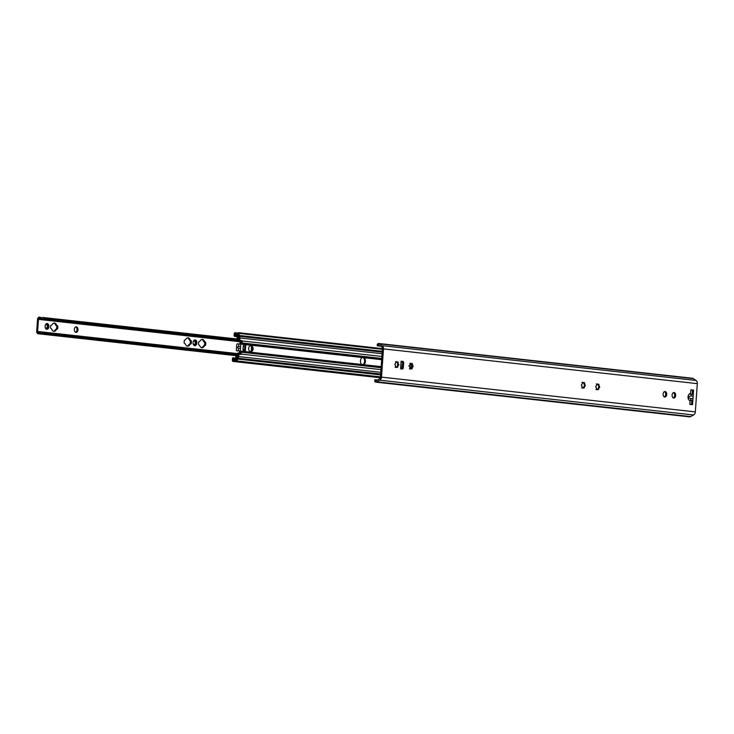 <?xml version="1.0" encoding="UTF-8"?>
<svg xmlns="http://www.w3.org/2000/svg" width="734" height="734" viewBox="0 0 734 734"><rect width="100%" height="100%" fill="white"/><g stroke="black" fill="none" stroke-linecap="round" stroke-linejoin="round"><path stroke-width="1.1" d="M664.298 396.929A2.78 1.798 92.3 0 0 665.674 394.323A2.78 1.798 92.3 0 0 664.509 391.617M663.132 394.094A2.78 1.798 -87.7 0 1 665.041 391.516A2.78 1.798 -87.7 0 1 666.729 394.36A2.78 1.798 -87.7 0 1 664.821 397.066A2.78 1.798 -87.7 0 1 663.132 394.094M673.261 397.92A2.78 1.798 92.3 0 0 674.638 395.314A2.78 1.798 92.3 0 0 673.473 392.607M672.105 395.085A2.78 1.798 -87.7 0 1 674.005 392.507A2.78 1.798 -87.7 0 1 675.693 395.36A2.78 1.798 -87.7 0 1 673.784 398.057A2.78 1.798 -87.7 0 1 672.105 395.085M598.43 388.286A3.211 2.083 92.3 0 0 598.65 387.433L598.641 385.68M599.595 386.534L599.522 387.57A1.229 0.798 92.3 0 0 598.751 389.231L598.137 389.69A1.229 0.798 92.3 0 0 596.834 389.543L596.292 388.956A1.229 0.798 92.3 0 0 595.769 387.148L595.834 386.112A1.229 0.798 92.3 0 0 596.604 384.451L597.228 383.992A1.229 0.798 92.3 0 0 598.522 384.139L599.063 384.717A1.229 0.798 92.3 0 0 599.595 386.534L598.733 386.497L598.063 384.387M598.705 386.616A3.211 2.083 92.3 0 0 598.54 385.433M595.971 389.506L597.274 389.653M597.705 389.488L598.65 387.433M598.549 388.066L599.522 387.57M597.659 384.102L596.366 383.965M378.597 343.475L378.505 344.861L377.23 345.806L377.322 344.182L378.597 343.475A3.808 2.89 96.3 0 1 379.478 343.851L382.166 345.677A3.477 2.642 96.3 0 1 383.469 348.879L381.497 377.12A3.477 2.642 96.3 0 1 379.753 380.203L376.826 381.799A3.808 2.89 96.3 0 1 375.9 382.093L374.725 381.405L374.863 379.753L375.992 380.717A2.431 1.853 -83.7 0 0 376.469 380.542L379.707 378.772A1.385 1.055 -83.7 0 0 380.405 377.542L382.442 348.375A1.385 1.055 -83.7 0 0 381.919 347.09L378.955 345.072A2.431 1.853 -83.7 0 0 378.505 344.861L378.294 344.824M584.09 386.699A3.211 2.083 92.3 0 0 584.301 385.845L584.365 385.029A3.211 2.083 92.3 0 0 584.191 383.845M397.58 366.037A3.211 2.083 92.3 0 0 397.8 365.183L397.856 364.367A3.211 2.083 92.3 0 0 397.69 363.183M692.226 394.213L692.511 390.093L690.877 389.91M691.501 404.562L691.786 400.48L689.51 400.397M402.25 367.706L402.59 362.853L403.645 362.899L403.305 367.752L402.25 367.706A1.385 0.899 -87.7 0 1 401.544 368.954M403.645 362.899A1.385 0.899 92.3 0 0 402.847 361.412L401.792 361.376A1.385 0.899 -87.7 0 1 402.59 362.853M411.93 367.624A3.211 2.083 92.3 0 0 412.15 366.771L412.205 365.954A3.211 2.083 92.3 0 0 412.04 364.77M584.365 385.029L584.292 384.093M585.246 384.937L585.172 385.974A1.229 0.798 92.3 0 0 584.402 387.644L583.787 388.093A1.229 0.798 92.3 0 0 582.493 387.956L581.943 387.368A1.229 0.798 92.3 0 0 581.42 385.561L581.493 384.524A1.229 0.798 92.3 0 0 582.264 382.864L582.879 382.405A1.229 0.798 92.3 0 0 584.181 382.552L584.723 383.13A1.229 0.798 92.3 0 0 585.246 384.937L584.383 384.91L583.714 382.799M581.631 387.919L582.924 388.057M583.356 387.891L584.301 385.845M584.2 386.469L585.172 385.974M583.319 382.515L582.016 382.368M412.205 365.954L412.132 365.018M413.095 365.871L413.022 366.899A1.229 0.798 92.3 0 0 412.251 368.569L411.636 369.018A1.229 0.798 92.3 0 0 410.334 368.881L409.792 368.294A1.229 0.798 92.3 0 0 409.26 366.486L409.333 365.449A1.229 0.798 92.3 0 0 410.104 363.789L410.719 363.33A1.229 0.798 92.3 0 0 412.022 363.477L412.563 364.055A1.229 0.798 92.3 0 0 413.095 365.871L412.233 365.835L411.554 363.725M409.471 368.844L410.765 368.991M411.196 368.826L412.15 366.771M412.04 367.404L413.022 366.899M411.159 363.44L409.856 363.293M397.856 364.367L397.791 363.431M398.745 364.275L398.672 365.312A1.229 0.798 92.3 0 0 397.901 366.982L397.287 367.431A1.229 0.798 92.3 0 0 395.984 367.294L395.442 366.706A1.229 0.798 92.3 0 0 394.92 364.899L394.984 363.862A1.229 0.798 92.3 0 0 395.754 362.192L396.378 361.743A1.229 0.798 92.3 0 0 397.672 361.89L398.213 362.468A1.229 0.798 92.3 0 0 398.745 364.275L397.883 364.248L397.204 362.137M395.121 367.257L396.424 367.395M396.855 367.229L397.8 365.183M397.7 365.807L398.672 365.312M396.81 361.853L395.516 361.706M688.052 396.865L691.052 395.883L693.144 396.195L692.979 398.617L690.859 398.654L688.042 397.507M691.593 398.69L690.859 398.654L690.74 400.388L691.786 400.48M692.511 390.093L693.575 390.13L693.144 396.195M689.263 394.075L693.217 394.286L693.089 396.204M692.914 398.599L692.786 400.525M692.979 398.617L692.557 404.682L689.859 404.388L690.052 400.562A3.477 2.248 -87.7 0 1 688.042 396.929A3.477 2.248 -87.7 0 1 690.428 393.626A3.477 2.248 -87.7 0 1 690.538 393.635L690.877 389.837L693.575 390.13M689.391 400.333L690.74 400.388M401.012 368.899L401.131 361.22L402.847 361.412M397.452 366.266L397.672 363.128M401.672 368.973L402.315 369.037A1.385 0.899 92.3 0 0 402.36 369.037A1.385 0.899 92.3 0 0 403.305 367.752M401.718 368.973L400.856 368.881M375.459 382.102L689.731 416.866A3.808 2.89 96.3 0 0 690.657 416.573L693.575 414.967A3.477 2.642 96.3 0 0 695.327 411.893L697.3 383.643A3.477 2.642 96.3 0 0 695.997 380.441L693.309 378.616A3.808 2.89 96.3 0 0 692.428 378.249L378.441 343.457M375.606 380.735L375.9 382.093M374.863 379.753L377.395 380.038M377.23 345.806L380.579 346.173M402.177 361.559L402.562 362.33M402.562 362.348L401.883 361.568A0.697 0.532 96.3 0 1 401.948 361.412M401.36 369.037L402.058 368.404M401.819 368.395L401.691 368.881M409.077 365.642L409.031 366.238M411.159 364.073L410.71 368.413M362.44 364.862L363.376 364.312A3.826 2.477 92.3 0 0 363.807 358.155L362.743 357.311M381.166 366.633L361.688 364.477A3.826 2.477 -87.7 0 1 360.467 360.834A3.826 2.477 -87.7 0 1 362.174 357.513L364.183 357.733A3.826 2.477 -87.7 0 1 365.394 361.376A3.826 2.477 -87.7 0 1 363.697 364.697L362.844 364.926M239.504 350.971L236.862 350.806A0.697 0.532 96.3 0 1 236.834 350.797L240.073 350.98A0.697 0.532 -83.7 0 0 240.293 351.614L240.981 352.192A2.257 1.716 96.3 0 1 241.394 352.687L241.22 354.118A1.826 1.184 -87.7 0 1 240.559 354.394A1.826 1.184 -87.7 0 1 240.504 354.394L239.89 354.32A1.734 1.129 92.3 0 0 239.834 354.32A1.734 1.129 92.3 0 0 238.642 355.935L238.605 356.559A1.908 1.45 96.3 0 1 237.761 358.183L236.155 359.265A3.129 2.376 96.3 0 1 234.816 359.632A3.129 2.376 96.3 0 1 233.265 358.568L233.137 360.348A3.477 2.642 96.3 0 1 234.972 359.678A3.477 2.642 96.3 0 1 236.568 360.669L236.678 358.99L237.477 359.018L237.339 361.018A0.697 0.532 96.3 0 1 236.761 361.697L236.366 361.678A0.697 0.532 96.3 0 1 236.009 361.458A2.431 1.853 -83.7 0 0 234.852 360.715A2.431 1.853 -83.7 0 0 233.412 361.357L233.192 361.44A1.22 0.927 96.3 0 1 232.357 360.192L232.458 358.706A1.046 0.789 96.3 0 1 233.329 357.697L233.449 357.706A1.046 0.789 96.3 0 1 233.972 357.999A2.083 1.587 -83.7 0 0 234.926 358.596A2.083 1.587 -83.7 0 0 235.825 358.357L237.495 357.219A0.697 0.532 -83.7 0 0 237.798 356.632L237.853 355.898A1.734 1.129 -87.7 0 1 239.045 354.293A1.734 1.129 -87.7 0 1 239.091 354.293L239.789 354.32M239.789 343.998A2.431 1.853 96.3 0 1 240.715 342.411L241.532 341.255A1.826 1.184 92.3 0 0 240.679 340.503L240.064 340.438A1.734 1.129 -87.7 0 1 239.064 338.576L239.119 337.851A0.697 0.532 -83.7 0 0 238.889 337.236L237.394 335.979A2.083 1.587 -83.7 0 0 236.697 335.667A2.083 1.587 -83.7 0 0 235.495 336.172A1.046 0.789 96.3 0 1 234.944 336.429L234.816 336.429A1.046 0.789 96.3 0 1 234.091 335.355L234.192 333.869A1.22 0.927 96.3 0 1 235.21 332.695L235.412 332.796A2.431 1.853 -83.7 0 0 236.559 333.539A2.431 1.853 -83.7 0 0 238.009 332.897A0.697 0.532 96.3 0 1 238.394 332.713L238.779 332.731A0.697 0.532 96.3 0 1 239.266 333.447L239.128 335.447L238.33 335.41L238.449 333.731A3.477 2.642 96.3 0 1 236.449 334.576A3.477 2.642 96.3 0 1 234.999 333.777L234.871 335.557A3.129 2.376 96.3 0 1 236.816 334.64A3.129 2.376 96.3 0 1 237.853 335.089L239.293 336.3A1.908 1.45 96.3 0 1 239.899 337.979L239.853 338.613A1.734 1.129 92.3 0 0 240.853 340.466L241.477 340.539A1.826 1.184 -87.7 0 1 242.137 340.961L242.101 342.466A2.257 1.716 96.3 0 1 241.633 342.925L240.862 343.448A0.697 0.532 -83.7 0 0 240.559 344.035L237.348 343.879A0.697 0.532 96.3 0 0 236.77 344.549L236.385 350.09A0.697 0.532 96.3 0 0 236.834 350.797L237.504 350.88A0.697 0.532 -83.7 0 0 237.532 350.88M238.825 343.943L238.66 346.384L240.596 346.732L240.486 348.356L238.513 348.421L238.339 350.861M240 354.339A1.826 1.184 92.3 0 0 240.66 353.816L240 352.632A2.431 1.853 96.3 0 1 239.302 350.953L361.688 364.477M250.211 351.412A2.78 1.798 -87.7 0 1 248.606 348.503A2.78 1.798 -87.7 0 1 250.514 345.861A2.78 1.798 -87.7 0 1 250.597 345.87L251.496 345.962A2.78 1.798 -87.7 0 1 253.092 348.87A2.78 1.798 -87.7 0 1 251.184 351.513A2.78 1.798 -87.7 0 1 251.101 351.503L250.211 351.412M243 348.898L243.137 346.898M243.633 346.861L243.468 344.374L245.339 344.585L244.569 344.558L244.945 345.292L245.743 345.329L245.339 344.585M245.743 345.329L245.349 350.87L244.083 351.485M243.835 351.402L245.349 350.87M243.881 351.412L243.211 351.338M244.569 344.558L243.798 344.448M244.56 350.843L244.945 345.292M250.67 351.458A2.78 1.798 92.3 0 0 252.312 348.622A2.78 1.798 92.3 0 0 250.698 345.934L250.239 345.879M238.66 346.384L237.412 347.356L238.513 348.421M240.486 348.356L240.247 350.999M240.734 344.081L240.596 346.732M238.33 335.41L382.24 351.357M239.128 335.447L382.24 351.302M237.477 359.018L380.588 374.881M241.147 342.099L238.706 341.833L240.119 341.246A0.697 0.532 -83.7 0 0 240.431 340.659L240.44 340.475M239.229 341.851L241.192 342.072M251.257 351.182L251.523 346.356M251.377 346.246L250.459 345.907M244.908 345.008L244.532 344.549M240.596 353.173L237.926 352.916L239.211 354.293M239.477 354.302L239.477 354.219A0.697 0.532 -83.7 0 0 239.256 353.614L238.458 352.935M250.734 345.934L251.377 346.228M251.835 346.751L251.542 350.916M240.174 340.448L238.706 341.833M236.88 337.723L239.11 337.952M237.486 337.814L239.101 338.044M239.073 338.392L237.44 338.163M236.164 356.467L237.816 356.366M235.541 356.917L237.532 357.192M237.788 356.715L236.155 356.816M204.373 345.778L204.878 342.741L203.63 341.585A4.165 2.707 92.3 0 0 201.832 339.475M204.914 341.98L205.804 342.778L205.63 345.2L204.245 346.072A4.165 2.707 -87.7 0 1 201.96 347.76A4.165 2.707 -87.7 0 1 199.703 345.567L198.455 344.411L198.63 341.98L200.015 341.117A4.165 2.707 -87.7 0 1 202.3 339.429A4.165 2.707 -87.7 0 1 204.557 341.622L204.914 341.98L203.988 341.943M201.501 347.677A4.165 2.707 92.3 0 0 203.318 346.035L204.602 345.787M190.023 344.191L190.528 341.154L189.289 339.989A4.165 2.707 92.3 0 0 187.482 337.879M190.565 340.392L191.455 341.191L191.29 343.613L189.895 344.485A4.165 2.707 -87.7 0 1 187.61 346.173A4.165 2.707 -87.7 0 1 185.353 343.98L184.115 342.824L184.28 340.392L185.665 339.53A4.165 2.707 -87.7 0 1 187.95 337.842A4.165 2.707 -87.7 0 1 190.207 340.026L190.565 340.392L189.638 340.356M187.152 346.09A4.165 2.707 92.3 0 0 188.977 344.448L190.262 344.2M56.426 329.392L56.931 326.355L55.683 325.19A4.165 2.707 92.3 0 0 53.885 323.079M56.968 325.593L57.858 326.391L57.683 328.814L56.298 329.685A4.165 2.707 -87.7 0 1 54.013 331.373A4.165 2.707 -87.7 0 1 51.756 329.181L50.508 328.015L50.683 325.593L52.068 324.722A4.165 2.707 -87.7 0 1 54.353 323.033A4.165 2.707 -87.7 0 1 56.61 325.226L56.968 325.593L56.041 325.557M53.554 331.291A4.165 2.707 92.3 0 0 55.371 329.649L56.656 329.401L55.756 329.364M74.354 329.438A2.78 1.798 -87.7 0 1 76.263 326.859A2.78 1.798 -87.7 0 1 77.951 329.713A2.78 1.798 -87.7 0 1 76.033 332.41A2.78 1.798 -87.7 0 1 74.354 329.438M75.574 332.3A2.78 1.798 92.3 0 0 77.024 329.676A2.78 1.798 92.3 0 0 75.795 326.933M239.174 353.99L40.425 331.97A3.285 2.496 -83.7 0 0 38.911 332.465A1.147 0.872 96.3 0 1 37.617 331.456L38.462 319.373A1.147 0.872 96.3 0 1 39.893 318.473A3.285 2.496 -83.7 0 0 41.113 319.079A3.285 2.496 -83.7 0 0 41.324 319.088L43.801 318.703L240.174 340.466M195.464 345.558A2.899 1.881 -87.7 0 1 194.07 345.411L193.638 344.943A2.899 1.881 -87.7 0 1 193.299 344.255A2.899 1.881 -87.7 0 1 193.079 343.007L193.134 342.182A2.899 1.881 -87.7 0 1 193.418 341.209A2.899 1.881 -87.7 0 1 193.959 340.402L194.446 340.035A2.899 1.881 -87.7 0 1 195.84 340.191L196.272 340.649A2.899 1.881 -87.7 0 1 196.84 342.594L196.776 343.42A2.899 1.881 -87.7 0 1 195.95 345.2L194.07 345.411M47.517 329.171A2.899 1.881 -87.7 0 1 46.123 329.016L45.691 328.557A2.899 1.881 -87.7 0 1 45.352 327.869A2.899 1.881 -87.7 0 1 45.123 326.612L45.187 325.795A2.899 1.881 -87.7 0 1 45.471 324.823A2.899 1.881 -87.7 0 1 46.013 324.006L46.499 323.648A2.899 1.881 -87.7 0 1 47.894 323.804L48.325 324.263A2.899 1.881 -87.7 0 1 48.894 326.199L48.829 327.025A2.899 1.881 -87.7 0 1 48.004 328.814L46.123 329.016M193.106 342.108L193.959 340.402M195.95 345.2L195.574 344.751L196.776 343.42L195.418 343.402A0.807 0.523 -87.7 0 1 195.556 343.439M193.638 344.943L193.033 343.117M194.446 340.035L195.84 340.191M193.959 340.365L194.244 340.998A0.807 0.523 -87.7 0 1 193.776 340.677M195.813 343.42L195.629 342.429A0.807 0.523 -87.7 0 1 195.528 342.439L196.84 342.594L195.327 340.466M193.528 344.714A0.807 0.523 -87.7 0 1 193.886 344.53L193.648 345.072M195.015 345.237L194.969 344.723A0.807 0.523 -87.7 0 1 195.418 343.402M195.528 342.439A0.807 0.523 -87.7 0 1 195.226 341.035M45.159 325.712L46.013 324.006M48.004 328.814L47.627 328.355L48.829 327.025L47.471 327.006A0.807 0.523 -87.7 0 1 47.609 327.043M45.691 328.557L45.086 326.722M46.499 323.648L47.894 323.804M46.013 323.978L46.233 324.602A0.807 0.523 -87.7 0 1 45.829 324.281M47.848 326.043L47.682 326.043A0.807 0.523 -87.7 0 1 47.582 326.052L48.894 326.199L47.38 324.079M45.581 328.327A0.807 0.523 -87.7 0 1 45.939 328.135L45.701 328.676M47.068 328.841L47.022 328.337A0.807 0.523 -87.7 0 1 47.471 327.006M47.866 327.025L47.857 326.061M47.582 326.052A0.807 0.523 -87.7 0 1 47.279 324.648M239.101 339.218L42.755 317.464L41.407 317.895A2.083 1.587 96.3 0 1 41.242 317.895A2.083 1.587 96.3 0 1 40.508 317.547A2.431 1.853 -83.7 0 0 39.645 317.143A2.431 1.853 -83.7 0 0 39.553 317.134L39.498 317.134A2.367 1.798 -83.7 0 0 37.535 319.418L36.7 331.337A2.367 1.798 -83.7 0 0 38.241 333.759A2.367 1.798 -83.7 0 0 38.333 333.768L38.388 333.768A2.431 1.853 -83.7 0 0 39.397 333.438A2.083 1.587 96.3 0 1 40.333 333.163L40.425 331.97L42.829 332.704L238.614 354.403M42.829 332.704L42.774 333.383L238.082 355.017M42.755 317.464L239.229 339.677M42.774 333.383L41.618 333.75L237.917 355.495M41.618 333.75L40.333 333.163M596.659 383.974L597.228 383.992M598.201 384.689L599.063 384.717M597.889 389.194L598.751 389.231M596.302 389.515L596.834 389.543M582.31 382.386L582.879 382.405M583.86 383.093L584.723 383.13M583.539 387.607L584.402 387.644M581.952 387.928L582.493 387.956M410.15 363.312L410.719 363.33M411.701 364.027L412.563 364.055M411.389 368.532L412.251 368.569M409.801 368.853L410.334 368.881M395.8 361.724L396.378 361.743M397.351 362.431L398.213 362.468M397.039 366.945L397.901 366.982M395.452 367.266L395.984 367.294M691.171 394.149L691.052 395.883M400.599 368.844L401.131 361.22M379.478 343.851L693.309 378.616M383.469 348.879L697.3 383.643M382.166 345.677L695.997 380.441M376.826 381.799L690.657 416.573M379.753 380.203L693.575 414.967M381.497 377.12L695.327 411.893M240.293 351.614L381.129 367.211M240.559 344.035L362.174 357.513M243.293 346.953L243.468 344.374M242.991 351.311L243.165 348.723M364.183 357.733L381.652 359.669M251.496 345.962L250.698 345.934M241.22 354.118L380.964 369.606M238.605 356.559L380.772 372.312M240.862 343.448L381.698 359.054M241.633 342.925L381.744 358.449M242.137 340.961L381.882 356.44M239.899 337.979L382.075 353.733M240 352.632L241.394 352.687M240.064 340.438L240.853 340.466M239.853 338.613L239.064 338.576M240.679 340.503L241.477 340.539M240.715 342.411L242.101 342.466M238.642 355.935L237.853 355.898M239.293 336.3L382.185 352.137M237.853 335.089L238.348 335.144M239.266 333.447L382.377 349.301M238.844 332.741L382.423 348.641L238.807 332.731M235.412 332.796L237.844 333.071M234.944 336.429L238.385 336.814M235.495 336.172L237.954 336.447M233.972 357.999L236.009 358.229M233.192 361.44L380.377 377.753L233.219 361.449M233.412 361.357L380.396 377.634M236.761 361.697L380.405 377.606M237.339 361.018L380.451 376.881M236.155 359.265L236.66 359.321M237.761 358.183L380.652 374.01M240.981 352.192L381.093 367.716M240.119 341.246L241.587 341.411M239.256 353.614L240.679 353.77M239.477 354.219L240.128 354.293M240.431 340.659L241.174 340.741M204.474 341.998L205.401 342.035M204.878 342.741L205.804 342.778M204.703 345.163L205.63 345.2M203.318 346.035L204.245 346.072M203.63 341.585L204.557 341.622M190.134 340.411L191.051 340.448M190.528 341.154L191.455 341.191M190.363 343.576L191.29 343.613M188.977 344.448L189.895 344.485M189.289 339.989L190.207 340.026M56.527 325.612L57.454 325.648M56.931 326.355L57.858 326.391M56.757 328.777L57.683 328.814M55.371 329.649L56.298 329.685M55.683 325.19L56.61 325.226M38.462 319.373L239.045 341.594M37.617 331.456L238.935 353.76M195.574 344.751L194.969 344.723M47.627 328.355L47.022 328.337M40.508 317.547L42.159 317.73M39.397 333.438L41.508 333.667M38.333 333.768L237.853 355.871L38.388 333.768M43.847 318.033L43.801 318.703M41.407 317.895L41.324 319.088M243.321 351.347L243.486 348.934M239.045 354.293L239.834 354.32M233.146 361.44L380.377 377.753M203.703 345.751L204.63 345.787M189.354 344.163L190.28 344.2M38.241 333.759L237.853 355.871M41.113 319.079L239.789 341.09"/></g></svg>
